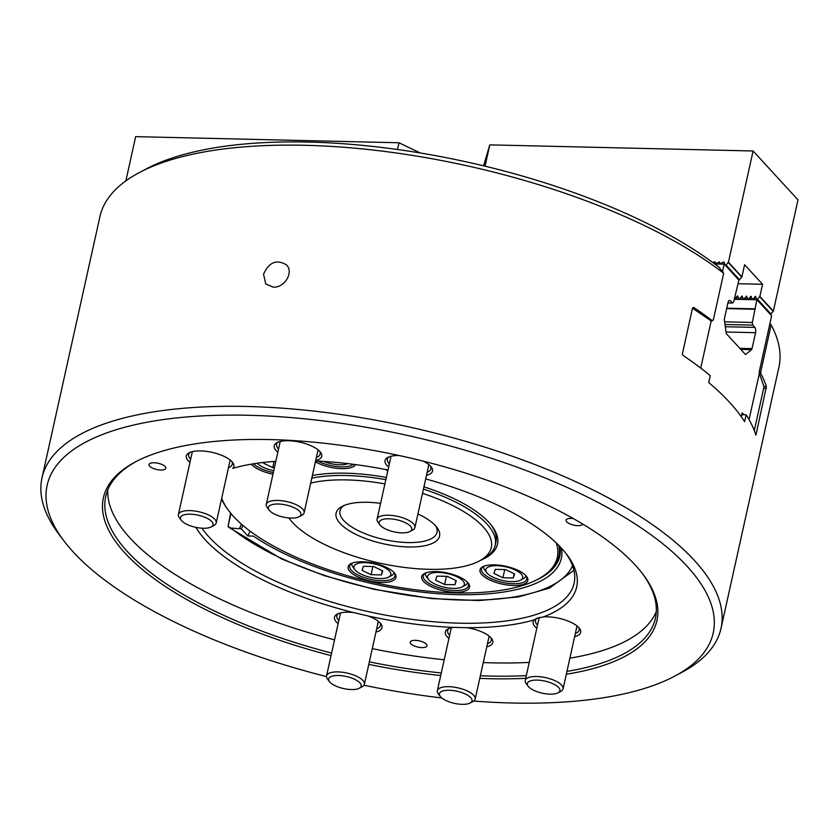 <?xml version="1.0" encoding="UTF-8"?>
<svg xmlns="http://www.w3.org/2000/svg" width="840" height="840" viewBox="0 0 840 840"><rect width="100%" height="100%" fill="white"/><g stroke="black" fill="none" stroke-linecap="round" stroke-linejoin="round"><path stroke-width="1.26" d="M139.419 172.536L146.465 168.809A341.124 126.683 12.5 0 1 718.946 267.12A30021.453 24611.717 137.4 0 1 722.495 271.73A30021.453 24611.717 137.4 0 1 723.671 273.262A347.75 129.139 -167.5 0 0 139.419 172.536A347.75 129.139 -167.5 0 0 99.908 216.689L42 477.876A347.75 129.139 12.5 0 1 246.792 406.476A347.75 129.139 12.5 0 1 721.004 628.404A347.75 129.139 12.5 0 1 681.492 672.546L674.447 676.284A341.124 126.683 -167.5 0 0 626.525 518.532A341.124 126.683 -167.5 0 0 248.031 415.275A341.124 126.683 -167.5 0 0 63.966 540.939A341.124 126.683 -167.5 0 0 326.487 676.589M692.496 308.207L710.871 320.702L713.286 320.093L723.671 273.262M721.004 628.404L778.911 367.217A347.75 129.139 -167.5 0 0 771.13 324.944A30021.453 24611.717 -42.6 0 0 769.954 323.411L759.245 371.742L760.756 371.774L760.778 373.527A347.75 129.139 12.5 0 1 766.395 386.579L755.927 435.162A347.75 129.139 -167.5 0 0 746.162 414.771L744.629 421.68A347.75 129.139 -167.5 0 0 708.708 382.568L710.241 375.669A347.75 129.139 -167.5 0 0 683.004 355.415L682.427 353.651L692.538 308.018L693.651 307.387A347.75 129.139 12.5 0 1 712.288 320.733M771.13 324.944L760.756 371.774M741.762 414.677L746.162 414.771M760.778 373.527L759.371 373.495L763.833 386.18L763.76 387.933L754.299 430.574M230.916 513.471L228.018 526.543L230.612 513.104M201.968 528.202A194.576 72.261 -167.5 0 0 466.316 623.28A194.576 72.261 -167.5 0 0 574.13 583.244A194.576 72.261 -167.5 0 0 571.557 563.231A194.576 72.261 -167.5 0 0 565.688 553.087M425.702 478.926A197.883 73.489 12.5 0 1 566.926 554.694A197.883 73.489 12.5 0 1 543.312 616.928L536.519 618.419L534.272 619.909A197.883 73.489 12.5 0 1 467.04 627.69L453.149 627.365A197.883 73.489 12.5 0 1 368.393 616.056L353.367 612.518A197.883 73.489 12.5 0 1 195.867 527.363M189.977 462.326A24.339 9.04 12.5 0 1 189.084 452.812A24.339 9.04 12.5 0 1 212.037 452.351A24.339 9.04 12.5 0 1 232.649 462.473A24.339 9.04 12.5 0 1 232.733 468.363A197.883 73.489 12.5 0 1 275.835 461.307M315.599 460.981A197.883 73.489 12.5 0 1 387.986 469.98M363.962 685.23A341.124 126.683 -167.5 0 0 441.777 697.946M473.729 701.053A341.124 126.683 -167.5 0 0 674.447 676.284M63.966 540.939L59.157 534.587A347.75 129.139 12.5 0 1 42 477.876M136.678 461.233A281.505 104.549 -167.5 0 0 105.735 496.409A281.505 104.549 -167.5 0 0 331.611 653.069M369.358 661.847A281.505 104.549 -167.5 0 0 441.273 672.966M480.354 675.77A281.505 104.549 -167.5 0 0 489.626 676.064A281.505 104.549 -167.5 0 0 526.323 675.612M566.948 671.38A281.505 104.549 -167.5 0 0 655.41 618.272A281.505 104.549 -167.5 0 0 642.232 573.311M331.055 655.599A283.5 105.284 12.5 0 1 135.618 461.79A283.5 105.284 12.5 0 1 270.354 439.582A283.5 105.284 12.5 0 1 642.957 574.266A283.5 105.284 12.5 0 1 566.317 674.236M525.725 678.3A283.5 105.284 12.5 0 1 479.777 678.374M440.706 675.528A283.5 105.284 12.5 0 1 368.802 664.367M273.252 287.144L265.766 283.962L263.529 274.207C269.031 262.122 276.685 259.024 286.493 264.915C294.105 272.202 284.487 288.046 273.252 287.144M582.803 524.118A8.61 3.203 12.5 0 1 569.436 523.688A8.61 3.203 12.5 0 1 566.066 520.17A8.61 3.203 12.5 0 1 573.311 518.574M165.805 468.363A8.61 3.203 12.5 0 1 156.597 469.476A8.61 3.203 12.5 0 1 149.027 464.531A8.61 3.203 12.5 0 1 158.12 463.27A8.61 3.203 12.5 0 1 165.837 468.258A8.61 3.203 12.5 0 1 165.805 468.363M415.265 640.343A8.61 3.203 12.5 0 1 427.004 645.834A8.61 3.203 12.5 0 1 417.911 647.094A8.61 3.203 12.5 0 1 410.193 642.106A8.61 3.203 12.5 0 1 415.265 640.343M543.312 616.928A24.339 9.04 12.5 0 1 579.485 628.394A24.339 9.04 12.5 0 1 574.654 636.625M536.823 628.236A24.339 9.04 12.5 0 1 534.272 619.909M537.337 618.03A22.355 8.306 -167.5 0 0 536.519 618.692A22.355 8.306 -167.5 0 0 535.5 620.445A22.355 8.306 -167.5 0 0 537.506 625.139M575.337 633.528A22.355 8.306 -167.5 0 0 579.149 630.126A22.355 8.306 -167.5 0 0 578.645 627.407M449.221 628.373A22.355 8.306 -167.5 0 0 447.615 630.62A22.355 8.306 -167.5 0 0 449.631 635.303M487.463 643.692A22.355 8.306 -167.5 0 0 491.264 640.3A22.355 8.306 -167.5 0 0 490.76 637.581M467.04 627.69A24.339 9.04 12.5 0 1 491.6 638.558A24.339 9.04 12.5 0 1 486.769 646.8M448.938 638.411A24.339 9.04 12.5 0 1 448.046 628.898A24.339 9.04 12.5 0 1 453.149 627.365M338.415 613.589A22.355 8.306 -167.5 0 0 336.808 615.836A22.355 8.306 -167.5 0 0 338.825 620.529M376.656 628.908A22.355 8.306 -167.5 0 0 380.468 625.517A22.355 8.306 -167.5 0 0 379.964 622.797M368.393 616.056A24.339 9.04 12.5 0 1 380.804 623.774A24.339 9.04 12.5 0 1 375.974 632.016M338.142 623.626A24.339 9.04 12.5 0 1 337.239 614.114A24.339 9.04 12.5 0 1 353.367 612.518M228.501 467.607A22.355 8.306 -167.5 0 0 232.302 464.216A22.355 8.306 -167.5 0 0 231.809 461.496M190.26 452.288A22.355 8.306 -167.5 0 0 188.654 454.534A22.355 8.306 -167.5 0 0 190.669 459.218M277.862 452.151A24.339 9.04 12.5 0 1 276.959 442.649A24.339 9.04 12.5 0 1 299.922 442.176A24.339 9.04 12.5 0 1 320.523 452.298A24.339 9.04 12.5 0 1 315.693 460.541M316.386 457.443A22.355 8.306 -167.5 0 0 320.187 454.041A22.355 8.306 -167.5 0 0 319.683 451.322M278.135 442.113A22.355 8.306 -167.5 0 0 276.538 444.36A22.355 8.306 -167.5 0 0 278.544 449.054M388.657 466.935A24.339 9.04 12.5 0 1 387.765 457.433A24.339 9.04 12.5 0 1 399.126 455.522M422.993 461.076A24.339 9.04 12.5 0 1 431.33 467.082A24.339 9.04 12.5 0 1 426.5 475.325M427.182 472.227A22.355 8.306 -167.5 0 0 430.983 468.825A22.355 8.306 -167.5 0 0 430.49 466.106M388.941 456.897A22.355 8.306 -167.5 0 0 387.334 459.144A22.355 8.306 -167.5 0 0 389.351 463.838M483.273 662.561A281.505 104.549 -167.5 0 0 492.555 662.855A281.505 104.549 -167.5 0 0 529.253 662.393M569.877 658.172A281.505 104.549 -167.5 0 0 656.303 611.541M107.772 489.93A281.505 104.549 -167.5 0 0 334.541 639.86M372.288 648.638A281.505 104.549 -167.5 0 0 444.203 659.757M311.787 478.149A109.295 40.583 12.5 0 1 385.833 479.693M423.444 489.09A109.295 40.583 12.5 0 1 495.191 545.275A109.295 40.583 12.5 0 1 482.769 559.146L479.252 561.015A105.977 39.354 -167.5 0 0 422.499 493.332M495.191 545.275L495.925 541.968A109.295 40.583 -167.5 0 0 491.232 525.095M288.855 517.955A105.977 39.354 -167.5 0 0 289.59 518.962A105.977 39.354 -167.5 0 0 428.883 569.31A105.977 39.354 -167.5 0 0 479.252 561.015M384.899 483.903A105.977 39.354 -167.5 0 0 310.695 483.084M344.022 505.523A49.676 18.449 -167.5 0 0 339.99 510.867A49.676 18.449 -167.5 0 0 407.736 542.567A49.676 18.449 -167.5 0 0 436.989 532.371A49.676 18.449 -167.5 0 0 435.593 525.819M417.931 513.965A52.994 19.677 12.5 0 1 436.947 527.447A52.994 19.677 12.5 0 1 408.356 546.966A52.994 19.677 12.5 0 1 349.556 530.922A52.994 19.677 12.5 0 1 342.111 506.425A52.994 19.677 12.5 0 1 380.594 503.349M257.166 463.25A18.879 7.014 -167.5 0 0 273.756 470.652M264.043 462.378L263.739 463.323L272.748 467.628L274.418 467.67M274.123 461.433L272.748 467.628M323.536 461.412A18.879 7.014 -167.5 0 0 339.696 464.772A18.879 7.014 -167.5 0 0 347.928 463.638M379.701 578.571A18.879 7.014 -167.5 0 0 388.679 577.091A18.879 7.014 -167.5 0 0 373.905 563.766A18.879 7.014 -167.5 0 0 354.889 569.604A18.879 7.014 -167.5 0 0 379.701 578.571M382.715 570.853L373.706 566.538L363.384 566.297L362.072 570.371L371.081 574.675L381.402 574.917L382.715 570.853M354.889 569.604L352.968 567.063A21.525 7.991 12.5 0 1 351.907 563.546A21.525 7.991 12.5 0 1 352.012 563.188M393.939 572.87L394.023 572.523A21.525 7.991 12.5 0 1 393.939 572.87A21.525 7.991 12.5 0 1 391.493 575.6L388.679 577.091M372.887 566.517L371.081 574.675M382.347 570.675L381.402 574.917M511.56 581.626A18.879 7.014 -167.5 0 0 520.538 580.157A18.879 7.014 -167.5 0 0 505.775 566.822A18.879 7.014 -167.5 0 0 486.749 572.659A18.879 7.014 -167.5 0 0 511.56 581.626M514.573 573.909L505.565 569.604L495.243 569.363L493.931 573.426L502.94 577.742L513.261 577.983L514.573 573.909M486.749 572.659L484.827 570.119A21.525 7.991 12.5 0 1 483.767 566.611A21.525 7.991 12.5 0 1 483.872 566.255M525.861 575.568A21.525 7.991 12.5 0 1 525.798 575.925A21.525 7.991 12.5 0 1 523.351 578.666L520.538 580.157M504.745 569.583L502.94 577.742M514.206 573.731L513.261 577.983M453.243 588.378A18.879 7.014 -167.5 0 0 462.21 586.898A18.879 7.014 -167.5 0 0 447.447 573.573A18.879 7.014 -167.5 0 0 428.431 579.411A18.879 7.014 -167.5 0 0 453.243 588.378M456.246 580.661L447.237 576.345L436.916 576.114L435.603 580.178L444.612 584.493L454.933 584.735L456.246 580.661M428.431 579.411L426.51 576.87A21.525 7.991 12.5 0 1 425.439 573.363A21.525 7.991 12.5 0 1 425.544 573.006M467.534 582.309A21.525 7.991 12.5 0 1 467.481 582.676A21.525 7.991 12.5 0 1 465.034 585.407L462.21 586.898M446.429 576.335L444.612 584.493M455.879 580.482L454.933 584.735M558.768 545.349A173.87 64.575 12.5 0 1 558.841 556.542A173.87 64.575 12.5 0 1 539.081 578.624L537.674 579.369A172.547 64.082 -167.5 0 0 556.238 542.881M221.718 498.215A172.547 64.082 -167.5 0 0 228.879 510.909L227.923 509.639A173.87 64.575 12.5 0 1 221.55 498.971M362.565 561.771A24.507 9.104 12.5 0 1 394.779 573.416A24.507 9.104 12.5 0 1 370.094 580.997A24.507 9.104 12.5 0 1 350.921 563.692A24.507 9.104 12.5 0 1 362.565 561.771M494.424 564.837A24.507 9.104 12.5 0 1 526.638 576.481A24.507 9.104 12.5 0 1 501.953 584.052A24.507 9.104 12.5 0 1 482.78 566.759A24.507 9.104 12.5 0 1 494.424 564.837M436.096 571.589A24.507 9.104 12.5 0 1 468.31 583.233A24.507 9.104 12.5 0 1 443.625 590.803A24.507 9.104 12.5 0 1 424.452 573.51A24.507 9.104 12.5 0 1 436.096 571.589M312.375 475.534A111.279 41.328 12.5 0 1 345.723 473.183A111.279 41.328 12.5 0 1 386.327 477.467M423.938 486.843A111.279 41.328 12.5 0 1 491.978 526.05A111.279 41.328 12.5 0 1 480.554 560.322M228.879 510.909A172.547 64.082 -167.5 0 0 374.955 582.676A172.547 64.082 -167.5 0 0 537.674 579.369M387.765 470.967A24.507 9.104 12.5 0 1 385.686 469.529M272.969 474.201A24.507 9.104 12.5 0 1 251.339 464.163M355.604 464.594A24.507 9.104 12.5 0 1 339.234 468.542A24.507 9.104 12.5 0 1 315.409 461.843M425.208 573.143A23.184 8.61 -167.5 0 0 423.224 575.704A23.184 8.61 -167.5 0 0 444.003 589.124A23.184 8.61 -167.5 0 0 468.5 585.743A23.184 8.61 -167.5 0 0 467.786 582.582M483.536 566.391A23.184 8.61 -167.5 0 0 481.551 568.953A23.184 8.61 -167.5 0 0 502.32 582.372A23.184 8.61 -167.5 0 0 526.817 578.991A23.184 8.61 -167.5 0 0 526.103 575.831M351.677 563.336A23.184 8.61 -167.5 0 0 349.692 565.887A23.184 8.61 -167.5 0 0 370.461 579.317A23.184 8.61 -167.5 0 0 394.957 575.925A23.184 8.61 -167.5 0 0 394.244 572.775M317.741 461.076A23.184 8.61 -167.5 0 0 341.303 466.882A23.184 8.61 -167.5 0 0 353.483 464.32M253.544 463.796A23.184 8.61 -167.5 0 0 273.346 472.521M757.428 299.25L770.9 313.908L773.346 311.105L798 199.868L753.102 150.99L728.438 262.216L726.001 265.031L739.473 279.689L741.909 276.885L744.607 264.726L762.562 284.277L759.875 296.436L757.428 299.25L756.577 299.229L755.58 296.405L752.966 299.145L752.105 299.124L751.107 296.3L748.493 299.04L747.631 299.019L746.634 296.195L744.02 298.935L743.159 298.914L742.172 296.1L739.557 298.83L738.696 298.809L737.699 295.995L734.349 298.715M739.473 279.689L738.612 279.668L725.141 265.01L723.88 262.122M762.562 284.277L738.15 283.71M485.069 166.184L489.794 144.869L483.578 165.827M715.806 263.666L714.945 261.912M720.279 263.771L719.408 262.017M726.001 265.031L725.141 265.01M753.102 150.99L489.794 144.869M770.9 313.908L770.049 313.887L756.577 299.229M735.084 298.725L734.37 298.872M739.557 298.83L738.843 298.977M744.02 298.935L743.316 299.072M748.493 299.04L747.779 299.177M752.966 299.145L752.251 299.281M728.438 262.216L741.909 276.885M759.875 296.436L773.346 311.105M756.01 297.591L753.113 299.303M751.538 297.486L748.639 299.197M747.065 297.381L744.177 299.093M742.591 297.276L739.704 298.988M738.129 297.171L735.231 298.893M728.879 300.709L730.317 300.741L732.428 303.041L733.593 302.085L738.906 280.098L724.227 264.117L714.829 264.002M770.606 313.908L771.278 315.336M769.954 323.411L771.624 315.714L756.935 299.733L734.212 299.313M724.227 264.117L723.755 261.986L719.597 263.949L719.282 261.88L715.606 263.802L714.819 261.776L712.835 262.531M715.355 262.363L714.819 261.776M719.827 262.469L719.282 261.88M724.3 262.574L723.755 261.986M722.495 271.73L724.154 264.222M710.871 320.702L711.512 321.258L711.627 320.723M711.186 320.911L700.802 367.752L701.999 369.044M743.957 414.719L742.182 412.797L741.311 416.735M749.038 419.57L759.371 373.495M759.245 371.742L759.297 373.296M756.872 299.838L752.325 322.476L724.637 321.836M730.317 300.741A3.98 1.732 91.3 0 0 729.603 300.373A3.98 1.732 91.3 0 0 727.976 302.663L724.448 318.581A1.984 0.861 91.3 0 0 724.385 320.103L726.18 332.85A1.984 0.861 91.3 0 0 726.611 333.974L745.216 354.228A1.984 0.861 91.3 0 0 745.563 354.417A1.984 0.861 91.3 0 0 745.878 354.291L751.517 349.639A1.984 0.861 91.3 0 0 752.031 348.611L755.559 332.693A3.98 1.732 91.3 0 0 754.814 327.421L752.703 325.112L752.325 322.476M695.184 363.93L700.581 367.952M726.747 308.196L754.876 308.847M726.663 308.606L755.255 309.267M725.004 324.471L752.703 325.112M732.428 303.041L727.913 302.935M420.357 152.996L398.958 142.769L397.467 149.499M125.853 180.905L135.66 136.647L398.958 142.769M561.488 548.195A176.684 65.615 12.5 0 1 451.594 594.457A176.684 65.615 12.5 0 1 253.386 536.109L247.853 535.983L241.311 528.854L231.021 528.066L228.018 526.543L228.669 527.247L281.705 559.01L324.387 575.694L373.842 589.281L431.739 598.584L479.115 600.558L518.417 596.936L549.57 588.053L573.941 570.297M239.578 528.266L241.437 524.16M535.731 580.356A174.699 64.88 -167.5 0 0 559.787 556.122A174.699 64.88 -167.5 0 0 560.038 546.651M247.853 535.983L250.058 531.121M241.311 528.854L242.876 525.409M196.549 514.857A16.674 6.195 -167.5 0 0 181.303 520.327A16.674 6.195 -167.5 0 0 195.426 527.268A16.674 6.195 -167.5 0 0 211.155 526.942A16.674 6.195 -167.5 0 0 196.549 514.857M181.303 520.327L179.351 517.734A19.372 7.192 12.5 0 1 178.395 514.573A19.372 7.192 12.5 0 1 197.053 511.382A19.372 7.192 12.5 0 1 216.227 522.963A19.372 7.192 12.5 0 1 214.022 525.431L211.155 526.942M284.435 504.683A16.674 6.195 -167.5 0 0 269.189 510.153A16.674 6.195 -167.5 0 0 283.311 517.094A16.674 6.195 -167.5 0 0 299.04 516.779A16.674 6.195 -167.5 0 0 284.435 504.683M269.189 510.153L267.236 507.57A19.372 7.192 12.5 0 1 266.28 504.409A19.372 7.192 12.5 0 1 284.939 501.207A19.372 7.192 12.5 0 1 304.112 512.799A19.372 7.192 12.5 0 1 301.906 515.256L299.04 516.779M409.71 531.625A16.674 6.195 -167.5 0 0 409.836 531.562A16.674 6.195 -167.5 0 0 396.795 519.781A16.674 6.195 -167.5 0 0 379.995 524.937A16.674 6.195 -167.5 0 0 393.981 531.846A16.674 6.195 -167.5 0 0 409.71 531.625M379.995 524.937L378.031 522.354A19.372 7.192 12.5 0 1 377.076 519.194A19.372 7.192 12.5 0 1 397.551 516.359A19.372 7.192 12.5 0 1 414.907 527.583A19.372 7.192 12.5 0 1 412.713 530.04A19.372 7.192 12.5 0 1 412.556 530.114M543.396 680.768A16.674 6.195 -167.5 0 0 528.15 686.238A16.674 6.195 -167.5 0 0 542.273 693.178A16.674 6.195 -167.5 0 0 558.001 692.864A16.674 6.195 -167.5 0 0 543.396 680.768M528.15 686.238L526.197 683.655A19.372 7.192 12.5 0 1 525.231 680.495A19.372 7.192 12.5 0 1 543.9 677.292A19.372 7.192 12.5 0 1 563.073 688.884A19.372 7.192 12.5 0 1 560.868 691.341L558.001 692.864M455.511 690.942A16.674 6.195 -167.5 0 0 440.265 696.413A16.674 6.195 -167.5 0 0 454.388 703.353A16.674 6.195 -167.5 0 0 470.117 703.028A16.674 6.195 -167.5 0 0 455.511 690.942M440.265 696.413L438.312 693.819A19.372 7.192 12.5 0 1 437.356 690.669A19.372 7.192 12.5 0 1 456.015 687.466A19.372 7.192 12.5 0 1 475.188 699.048A19.372 7.192 12.5 0 1 472.983 701.516L470.117 703.028M344.705 676.158A16.674 6.195 -167.5 0 0 329.469 681.629A16.674 6.195 -167.5 0 0 343.592 688.569A16.674 6.195 -167.5 0 0 359.32 688.244A16.674 6.195 -167.5 0 0 344.705 676.158M329.469 681.629L327.506 679.046A19.372 7.192 12.5 0 1 326.55 675.885A19.372 7.192 12.5 0 1 345.219 672.683A19.372 7.192 12.5 0 1 364.381 684.264A19.372 7.192 12.5 0 1 362.187 686.731L359.32 688.244M763.812 386.516L766.395 386.579M766.311 388.332L763.675 388.269M773.052 311.241L759.581 296.583M741.625 277.022L728.154 262.353M755.927 297.36L755.107 296.478M751.453 297.255L750.645 296.373M746.991 297.15L746.172 296.268M742.518 297.045L741.699 296.163M738.045 296.951L737.236 296.058M754.814 327.421L725.319 326.729M745.878 354.291L745.259 354.281M740.764 349.387L751.517 349.639M752.031 348.611L739.788 348.327M726.065 332.01L755.559 332.693M231.021 528.066A189.609 70.413 -167.5 0 0 426.394 597.639A189.609 70.413 -167.5 0 0 572.523 565.603M289.59 518.962L288.824 517.955M560.343 549.791L558.841 556.542M192.35 451.637L178.395 514.573M230.181 460.026L216.227 522.963M280.224 441.473L266.28 504.409M318.066 449.852L304.112 512.799M409.836 531.562L412.713 530.04M391.031 456.257L377.076 519.194M428.862 464.636L414.907 527.583M539.227 617.369L525.231 680.495M577.028 625.937L563.073 688.884M451.311 627.722L437.356 690.669M489.143 636.111L475.188 699.048M340.505 612.938L326.55 675.885M378.336 621.327L364.381 684.264"/></g></svg>
